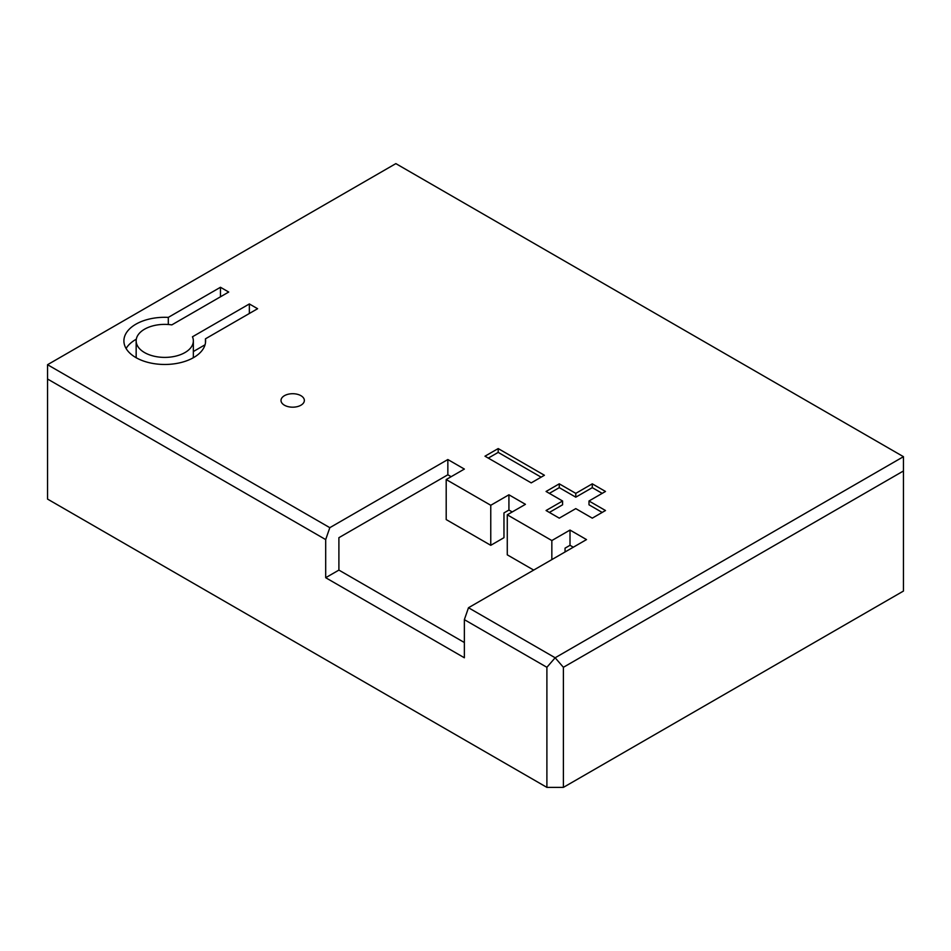 <?xml version="1.0" encoding="UTF-8"?>
<svg xmlns="http://www.w3.org/2000/svg" width="951" height="951" viewBox="0 0 951 951"><rect width="100%" height="100%" fill="white"/><g stroke="black" fill="none" stroke-linecap="round" stroke-linejoin="round"><path stroke-width="1.43" d="M47.55 379.009L325.694 539.586L329.819 527.674L47.55 364.709L47.55 499.085L546.896 787.38L563.396 787.38L563.396 667.293L903.45 470.971L903.45 456.682L555.146 657.771L563.396 667.293M903.45 470.971L903.45 591.058L563.396 787.38M464.361 642.519L338.901 570.089L338.901 537.684L447.85 474.787L451.154 476.689M325.694 539.586L325.694 577.709L464.361 657.771L464.361 619.648L546.896 667.293L555.146 657.771L468.486 607.737L586.505 539.586L570.006 530.064L570.006 545.303L565.049 548.168L565.049 551.984M546.896 787.38L546.896 667.293M570.006 530.064L551.842 540.548L507.275 514.812L525.439 504.327L508.928 494.793L508.928 510.045L503.971 512.91L503.971 537.684L490.764 545.315L446.197 519.579L446.197 479.554L464.361 469.069L447.85 459.535L447.85 474.787M508.928 510.045L512.232 511.947M573.31 547.217L570.006 545.303M126.091 348.506A40.857 23.585 180 0 1 135.862 339.448A40.857 23.585 180 0 1 136.302 339.21M249.352 313.485L249.352 303.951L192.459 336.797A28.601 16.512 180 0 1 193.35 340.886L193.35 356.126A28.601 16.512 180 0 1 193.196 357.814M136.302 357.814A28.601 16.512 180 0 1 136.159 356.126L136.159 340.886A28.601 16.512 180 0 1 171.822 324.885L228.715 292.04L220.466 287.273L168.303 317.384A40.857 23.585 180 0 0 123.903 340.886A40.857 23.585 180 0 0 164.749 364.471A40.857 23.585 180 0 0 205.606 340.886A40.857 23.585 180 0 0 205.452 338.829L205.452 342.931M193.35 351.537L205.047 344.785M464.361 619.648L468.486 607.737M329.819 527.674L447.85 459.535M325.694 577.709L338.901 570.089M551.842 540.548L551.842 559.604M507.275 514.812L507.275 554.837L533.689 570.089M508.928 494.793L490.764 505.278L490.764 545.315M168.303 324.505L168.303 317.384M249.352 303.951L257.602 308.718L205.452 338.829M193.35 340.886A28.601 16.512 180 0 1 164.749 357.398A28.601 16.512 180 0 1 136.159 340.886M220.466 296.807L220.466 287.273M490.764 505.278L446.197 479.554M47.55 364.709L395.854 163.62L903.45 456.682M284.432 405.209A11.674 6.74 180 0 1 281.009 400.442A11.674 6.74 180 0 1 292.682 393.714A11.674 6.74 180 0 1 304.356 400.442A11.674 6.74 180 0 1 297.152 406.671A11.674 6.74 180 0 1 284.432 405.209M544.412 475.262L498.193 448.575L484.986 456.195L531.217 482.882L544.412 475.262M605.49 491.465L588.99 500.999L605.49 510.521L592.283 518.152L575.783 508.619L559.271 518.152L546.064 510.521L562.576 500.999L546.064 491.465L559.271 483.833L575.783 493.367L592.283 483.833L605.49 491.465M541.119 477.164L498.193 452.391L488.291 458.109M498.193 448.575L498.193 452.391M588.99 500.999L588.99 504.803L602.197 512.434M592.283 483.833L592.283 487.649L602.197 493.367M575.783 493.367L575.783 497.183L592.283 487.649M559.271 483.833L559.271 487.649L575.783 497.183M549.369 493.367L559.271 487.649M562.576 500.999L562.576 504.803L549.369 512.434"/></g></svg>

